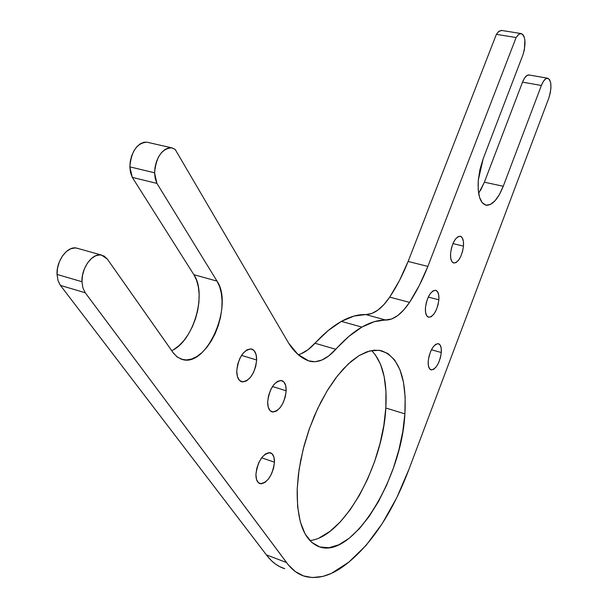 <?xml version="1.0" encoding="UTF-8"?>
<svg xmlns="http://www.w3.org/2000/svg" width="608" height="608" viewBox="0 0 608 608"><rect width="100%" height="100%" fill="white"/><g stroke="black" fill="none" stroke-linecap="round" stroke-linejoin="round"><path stroke-width="0.91" d="M319.519 537.73L329.931 531.392L340.282 521.907L350.231 509.694L359.45 495.224L367.642 479.013L374.574 461.624L380.015 443.604L383.808 425.539L385.822 408.006L404.898 413.858C401.842 478.086 353.316 558.326 319.945 547.018C304.334 541.5 296.75 522.173 297.198 489.037L297.631 506.753L300.314 521.907L305.072 533.9L311.661 542.321L319.732 546.949L328.928 547.732L338.861 544.776L349.136 538.316L359.374 528.686L369.231 516.329L378.389 501.714L386.551 485.359L393.475 467.826L398.947 449.677L402.8 431.498L404.898 413.858L405.156 397.351L403.53 382.531L400.034 369.945L394.729 360.088L387.752 353.423L379.308 350.292L369.679 350.953L359.199 355.52L348.278 363.934L337.364 375.957L326.944 391.157L317.505 408.933L309.472 428.511L303.232 449.016L299.083 469.498L297.198 489.037L298.346 474.962L300.702 460.256L304.22 445.269L308.818 430.365L314.389 415.902L320.788 402.23L327.849 389.675L335.411 378.51L343.269 368.988L351.257 361.281L359.184 355.528L366.867 351.819L374.163 350.178L380.927 350.58C398.848 356.767 406.836 377.864 404.898 413.858L385.822 408.006C387.342 380.965 382.584 361.806 371.549 350.535M463.478 246.126L452.937 243.595L463.478 246.126L463.402 241.444L462.361 237.986L460.514 236.284L458.128 236.611L455.574 238.936L453.234 242.919L451.478 247.942L450.589 253.224C452.192 242.774 455.392 237.097 460.172 236.2C462.711 236.991 463.813 240.297 463.478 246.126C461.867 256.515 458.668 262.162 453.88 263.051C451.379 262.276 450.285 259 450.589 253.224L450.688 257.936L451.767 261.372L453.652 262.998L456.038 262.588L458.569 260.224L460.872 256.272L462.589 251.324L463.478 246.126M438.87 299.812L428.275 297.046L438.87 299.812L438.74 295.176L437.623 291.825L435.67 290.274L433.177 290.784L430.517 293.276L428.108 297.403L426.314 302.518L425.433 307.823C427.105 297.023 430.479 291.171 435.564 290.252C438.064 291.05 439.166 294.242 438.87 299.812C437.198 310.551 433.808 316.373 428.716 317.285C426.261 316.502 425.167 313.348 425.433 307.823L425.585 312.489L426.755 315.81L428.739 317.285L431.239 316.7L433.869 314.161L436.232 310.072L437.988 305.041L438.87 299.812M441.302 352.526L431.414 349.752L441.302 352.526L441.18 348.103L440.093 344.972L438.193 343.626L435.769 344.288L433.185 346.864L430.829 350.976L429.088 355.984L428.222 361.122C429.947 350.406 433.306 344.576 438.315 343.649C440.595 344.409 441.59 347.366 441.302 352.526C439.576 363.189 436.21 368.98 431.194 369.9C428.952 369.162 427.956 366.236 428.222 361.122L428.366 365.575L429.499 368.676L431.429 369.945L433.861 369.208L436.422 366.601L438.725 362.52L440.435 357.588L441.302 352.526M274.466 462.186L261.63 457.809L274.466 462.186L273.942 457.17L272.103 453.804L269.215 452.61L265.696 453.796L262.094 457.201L258.955 462.316L256.789 468.358L255.922 474.369C257.921 460.864 262.709 453.652 270.279 452.747C273.129 453.743 274.52 456.882 274.466 462.186C272.46 475.616 267.664 482.775 260.064 483.672C257.283 482.691 255.9 479.59 255.922 474.369L256.492 479.423L258.4 482.737L261.341 483.816L264.86 482.532L268.409 479.089L271.48 474.02L273.6 468.092L274.466 462.186M286.186 390.8L272.483 386.521L286.186 390.8L285.684 385.563L283.868 381.93L280.995 380.456L277.484 381.383L273.881 384.598L270.735 389.629L268.554 395.686L267.664 401.835C269.542 388.535 274.193 381.436 281.603 380.555C284.726 381.573 286.254 384.993 286.186 390.8C284.301 404.024 279.642 411.069 272.202 411.935C269.154 410.932 267.642 407.558 267.664 401.835L268.219 407.102L270.104 410.689L273.03 412.057L276.534 411.023L280.09 407.763L283.161 402.785L285.296 396.834L286.186 390.8M256.652 359.989L241.505 355.391L256.652 359.989L256.059 354.449L254.06 350.542L250.929 348.878L247.152 349.722L243.284 352.982L239.94 358.173L237.637 364.488L236.748 370.948C238.579 357.147 243.481 349.82 251.431 348.962C254.919 350.071 256.66 353.75 256.652 359.989C254.805 373.707 249.888 380.988 241.908 381.816C238.503 380.722 236.786 377.104 236.748 370.948L237.394 376.534L239.476 380.388L242.653 381.938L246.43 380.965L250.238 377.659L253.506 372.522L255.755 366.32L256.652 359.989M478.64 193.397L484.378 182.202L503.249 186.261C498.089 199.074 492.419 205.398 486.256 205.238C480.115 203.406 477.462 195.024 478.298 180.082L478.2 189.59L479.568 197.395L482.25 202.753L485.974 205.185L490.352 204.501L494.973 200.83L499.411 194.552L503.249 186.261L541.386 85.477L543.43 81.32L545.726 78.789L547.922 78.257L549.678 79.785L550.742 83.129L550.947 87.772L550.27 93.009L548.826 98.055L408.964 469.27L396.712 497.83L382.204 523.632L366.031 545.444L348.87 562.088L331.428 573.374L322.863 576.422L312.261 577.57L303.438 575.89L295.328 571.581L288.169 564.665L85.257 292.782L82.901 287.918L81.974 281.732C81.29 267.862 92.583 252.632 101.528 255.056L107.335 259.084L173.151 352.708L176.905 356.744L181.336 359.184L186.261 359.959L191.474 359.077L196.787 356.584L201.993 352.602L206.918 347.29L211.371 340.852L215.202 333.534L218.28 325.592L220.499 317.323L221.783 309.008L222.072 300.945L221.358 293.428L219.663 286.725L217.018 281.109L156.925 183.396L155.184 178.577L154.576 172.801C156.104 157.062 161.758 148.724 171.547 147.797L175.157 149.386L288.64 343.155L297.844 354.327L308.628 360.848L315.058 361.752L321.921 360.027L328.936 355.802L348.931 336.353L361.882 327.104L374.3 321.678L391.712 318.995L397.769 315.544L403.796 309.92L409.534 302.374L419.315 285.433L427.865 266.403L516.116 37.529L518.305 34.732L520.524 33.569L522.515 34.154L524.028 36.419L524.894 40.067L524.385 49.666L523.07 54.477L483.155 158.81L480.001 169.26L478.298 180.082L483.155 158.81L523.07 54.477C526.178 43.1 525.525 36.123 521.109 33.554L518.616 34.466L516.116 37.529L427.865 266.403L408.128 261.463L496.379 34.344L498.583 31.57L501.76 30.461M173.858 349.486L179.117 345.564L184.072 340.328L188.541 333.967L192.386 326.732L195.457 318.873L197.653 310.673L198.9 302.427L199.135 294.424L198.368 286.953L196.589 280.288L193.876 274.694L132.293 177.384L130.5 172.588L129.838 166.858L130.287 161.272L131.693 155.777L133.95 150.776L136.891 146.672L140.288 143.762L143.876 142.257L146.878 142.166C136.967 143.032 131.29 151.263 129.838 166.858L154.576 172.801L155.048 167.162L156.469 161.606L158.734 156.56L161.667 152.395L165.034 149.439L168.583 147.904L172.041 147.896L175.157 149.386L288.64 343.155C294.257 352.131 300.914 358.036 308.628 360.848L310.46 361.395C318.668 362.946 327.119 358.91 335.806 349.296C344.614 339.446 353.301 332.052 361.882 327.104C370.447 322.225 378.434 319.876 385.86 320.074L365.75 314.556L371.693 313.523L377.842 310.141L383.929 304.585L389.72 297.114L399.562 280.341L408.128 261.463L496.379 34.344L516.116 37.529L496.379 34.344L498.902 31.312L501.44 30.415L521.094 33.554M284.772 568.723L279.452 566.512L275.416 564.004L271.624 560.857L267.246 556.001L60.428 285.395L58.011 280.562L57.038 274.421L57.555 267.984L59.432 261.607L62.48 255.922L66.394 251.492L70.786 248.74L75.225 247.927L77.832 248.429L76.654 248.102C67.587 245.64 56.255 260.672 57.038 274.421L81.974 281.732L82.528 275.234L84.421 268.789L87.476 263.036L91.375 258.544L95.73 255.74L100.115 254.889L104.112 256.052L107.335 259.084L173.706 353.468L177.475 357.17L182.636 359.564L180.812 358.994M480.518 190.426L484.378 182.202L522.515 82.141L524.575 78.014L526.893 75.506L529.097 74.982M298.338 354.753L300.975 353.826L308.081 349.676L328.282 330.486L341.392 321.381L353.993 316.069L365.75 314.556C358.188 314.313 350.071 316.586 341.392 321.381L361.882 327.104L341.392 321.381C332.698 326.238 323.912 333.526 315.02 343.254L335.806 349.296L315.02 343.254C309.556 349.25 303.992 353.081 298.33 354.753M309.837 540.542C343.505 537.502 383.116 465.523 385.822 408.006L385.958 391.575L384.195 376.816L380.54 364.268L375.068 354.426M547.633 78.204L528.846 74.936C526.581 74.913 524.468 77.315 522.515 82.141L541.386 85.477L503.249 186.261L484.378 182.202L522.515 82.141L541.386 85.477C543.339 80.613 545.422 78.189 547.648 78.204C551.578 80.735 551.973 87.354 548.826 98.055L408.964 469.27C393.285 510.758 373.251 541.698 348.87 562.088C333.017 575.282 318.204 579.986 304.448 576.224C297.601 574.096 291.635 569.529 286.543 562.522L266.418 554.906L60.428 285.395L85.257 292.782L82.901 287.918L81.974 281.732L57.038 274.421L58.011 280.562L60.002 284.81L60.428 285.395L85.257 292.782L286.543 562.522L266.418 554.906C271.647 561.929 277.75 566.527 284.726 568.708M171.707 350.649C193.45 341.308 207.282 293.9 193.876 274.694L217.018 281.109C233.784 305.193 207.047 367.133 182.636 359.564M217.018 281.109L193.876 274.694L132.293 177.384L156.925 183.396L217.018 281.109M156.925 183.396L154.576 172.801L129.838 166.858L132.293 177.384L156.925 183.396M389.72 297.114C396.705 286.619 402.838 274.74 408.128 261.463L427.865 266.403C422.575 279.786 416.465 291.772 409.534 302.374L389.72 297.114L409.534 302.374C401.744 314.002 393.847 319.899 385.86 320.074L365.75 314.556C373.882 314.442 381.87 308.628 389.72 297.114M485.587 205.086L486.256 205.238M171.547 147.797L146.878 142.166M101.513 255.056L76.654 248.102M241.277 381.619L241.908 381.816M271.654 411.76L272.202 411.935M259.548 483.489L260.064 483.672M319.945 547.018L317.528 546.128M308.583 360.833L310.46 361.395"/></g></svg>
